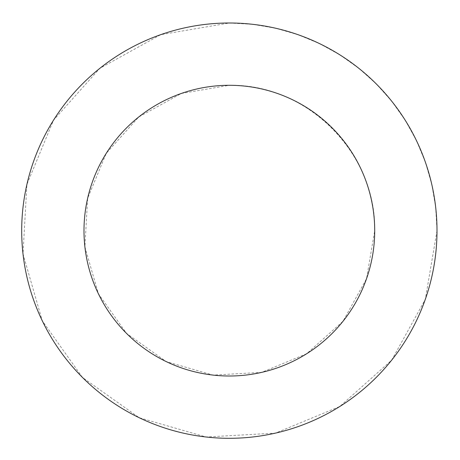 <?xml version="1.0" encoding="UTF-8"?>
<svg xmlns="http://www.w3.org/2000/svg" width="460" height="460" viewBox="0 0 460 460"><rect width="100%" height="100%" fill="white"/><g stroke="black" fill="none" stroke-linecap="round" stroke-linejoin="round"><path stroke-width="0.34" stroke-dasharray="2.3 1.72" d="M229.344 85.295C307.044 83.668 376.332 152.956 374.704 230.655L366.545 278.662L342.993 321.281L306.682 353.728L261.694 372.364L213.072 375.096L166.278 361.617L126.563 333.437L98.382 293.721L84.904 246.928L87.636 198.306L106.271 153.318L138.719 117.007L181.338 93.455L229.344 85.295M229.344 23L252.597 24.305L275.551 28.204L297.93 34.655L319.447 43.562L339.825 54.826L358.817 68.304L376.182 83.818L391.696 101.183L405.174 120.175L416.438 140.553L425.345 162.07L431.796 184.448L435.695 207.402L437 230.655L425.345 299.236L391.696 360.122L339.825 406.479L275.551 433.101L206.097 437L139.248 417.743L82.512 377.487L42.257 320.752L23 253.903L26.898 184.448L53.521 120.175L99.877 68.304L160.764 34.655L229.344 23"/><path stroke-width="0.69" d="M374.704 230.655A145.354 145.354 0 0 0 156.67 104.771A145.354 145.354 0 0 0 156.67 356.534A145.354 145.354 0 0 0 374.704 230.655M437 230.655A207.655 207.655 0 0 0 125.522 50.818A207.655 207.655 0 0 0 125.522 410.487A207.655 207.655 0 0 0 437 230.655"/></g></svg>
